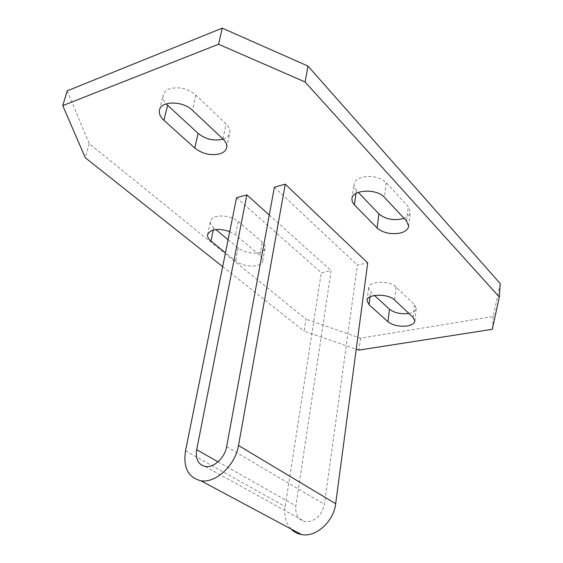 <?xml version="1.0" encoding="UTF-8"?>
<svg xmlns="http://www.w3.org/2000/svg" width="563" height="563" viewBox="0 0 563 563"><rect width="100%" height="100%" fill="white"/><g stroke="black" fill="none" stroke-linecap="round" stroke-linejoin="round"><path stroke-width="0.42" stroke-dasharray="2.81 2.11" d="M67.194 90.847L89.264 143.678L305.998 319.115L304.097 331.143L356.224 349.166M500.247 283.618L493.223 316.49L360.503 338.208L305.998 319.115M408.858 313.401C413.326 312.514 415.783 310.86 416.226 308.418L414.53 304.717L396.106 287.053C389.807 280.325 368.8 280.888 368.688 287.693L370.679 291.951L374.536 295.491M223.152 139.138C226.868 137.851 229.078 135.774 229.767 132.91C230.323 129.962 229.099 127.006 226.115 124.05L195.924 95.105C187.725 88.433 178.9 86.364 169.449 88.884C166.05 90.214 163.981 92.241 163.249 94.964C162.594 97.892 163.559 100.861 166.127 103.881M404.023 218.303C407.795 216.832 409.892 214.735 410.307 212.012L408.274 206.755L386.26 182.708C380.011 177.162 372.03 175.325 362.312 177.183C357.378 178.626 354.606 180.997 353.993 184.284L354.817 188.352L358.258 192.405M228.099 239.704L238.121 248.009C244.286 252.365 251.253 253.899 259.022 252.625C262.576 251.738 264.61 250.169 265.124 247.91C265.426 246.003 264.483 244.082 262.295 242.146L238.177 221.428C231.618 216.656 224.292 215.024 216.213 216.523C212.898 217.466 210.977 219.028 210.449 221.21C210.062 223.42 211.16 225.622 213.743 227.818L215.791 229.514M89.264 143.678L85.294 157.767M222.666 266.623L304.097 331.143M229.746 231.534L235.51 234.87L259.853 255.342C262.062 257.256 263.02 259.149 262.724 261.021C262.217 263.238 260.176 264.772 256.608 265.637C248.804 266.862 241.787 265.321 235.573 261.014L225.453 252.815M493.223 316.49L492.308 329.299M360.503 338.208L358.934 350.102M236.559 197.754L321.276 272.738L331.128 270.648L295.871 505.926C295.089 514.434 298.101 519.677 304.914 521.648C314.907 521.887 321.403 516.116 324.401 504.335L357.364 265.082L367.702 262.886M269.269 215.024L331.128 270.648M291.008 528.953C285.863 523.161 283.928 515.687 285.188 506.517L321.276 272.738M274.385 187.212L357.364 265.082M370.032 296.94L370.679 291.951M396.106 287.053L394.579 300.002M413.151 317.426L414.53 304.717M222.92 138.92L226.115 124.05M195.924 95.105L192.384 110.264M356.006 193.468L356.435 190.505M386.26 182.708L384.374 197.303M406.606 221.062L408.274 206.755M213.293 229.986L213.743 227.818M238.177 221.428L235.51 234.87M238.121 248.009L235.573 261.014M259.853 255.342L262.295 242.146M185.516 450.857L285.188 506.517M226.629 446.698L324.401 504.335M218.043 461.829L295.871 505.926M367.006 300.522L368.688 287.693M414.868 321.072L416.226 308.418M226.643 147.668L229.767 132.91M159.484 110.01L163.249 94.964M351.896 198.739L353.993 184.284M408.661 226.249L410.307 212.012M207.62 234.553L210.449 221.21M262.724 261.021L265.124 247.91M205.206 466.481L304.914 521.648"/><path stroke-width="0.84" d="M356.224 349.166L358.934 350.102L492.308 329.299L499.318 297.025L305.125 81.987L218.578 44.252L222.244 28.15L67.194 90.847L62.753 105.612L85.294 157.767L222.666 266.623M218.578 44.252L62.753 105.612M499.318 297.025L500.247 283.618L307.961 66.061L305.125 81.987M222.244 28.15L307.961 66.061M374.536 295.491L389.469 309.214C394.41 312.951 400.842 314.358 408.759 313.422L408.858 313.401M166.127 103.881L198.099 133.41C205.692 139.371 214.01 141.292 223.047 139.174L223.152 139.138M358.258 192.405L378.941 213.863C384.81 218.873 392.376 220.59 401.63 219.021L404.023 218.303M215.791 229.514L228.099 239.704M369.025 304.717L367.006 300.522C367.097 293.837 388.224 293.365 394.579 300.002L413.151 317.426L414.868 321.072C414.417 323.486 411.919 325.111 407.366 325.956C399.413 326.843 392.946 325.442 387.963 321.747L369.025 304.717L370.032 296.94M222.92 138.92C225.946 141.848 227.185 144.761 226.643 147.668C225.953 150.518 223.701 152.573 219.908 153.819C210.822 155.874 202.441 153.952 194.77 148.041L163.91 120.299C160.237 116.9 158.766 113.466 159.484 110.01C161.004 100.657 183.01 100.749 192.384 110.264L222.92 138.92M354.373 204.876L352.311 201.857L351.896 198.739C352.311 189.534 376.851 188.331 384.374 197.303L406.606 221.062L408.661 226.249C408.076 229.535 405.17 231.822 399.948 233.117C390.638 234.623 383.023 232.906 377.097 227.959L354.373 204.876L356.006 193.468M225.453 252.815L210.963 241.063C208.352 238.895 207.24 236.727 207.62 234.553C210.738 228.972 218.113 227.966 229.746 231.534M236.559 197.754L246.861 194.882L196.691 449.724C195.361 459.042 198.197 464.63 205.206 466.481C213.609 468.17 224.848 457.846 226.629 446.698L274.385 187.212L285.258 184.178L238.501 445.495C235.468 465.137 215.713 483.497 200.878 480.76C188.155 477.523 183.038 467.557 185.516 450.857L236.559 197.754M246.861 194.882L269.269 215.024M285.258 184.178L367.702 262.886L335.675 503.709C333.753 521.584 315.857 537.616 301.508 534.561C297.377 533.823 293.879 531.951 291.008 528.953M389.469 309.214L387.963 321.747M198.099 133.41L194.77 148.041M163.91 120.299L167.591 105.38M378.941 213.863L377.097 227.959M210.963 241.063L213.293 229.986M238.501 445.495L335.675 503.709M196.691 449.724L218.043 461.829M200.878 480.76L301.508 534.561"/></g></svg>
